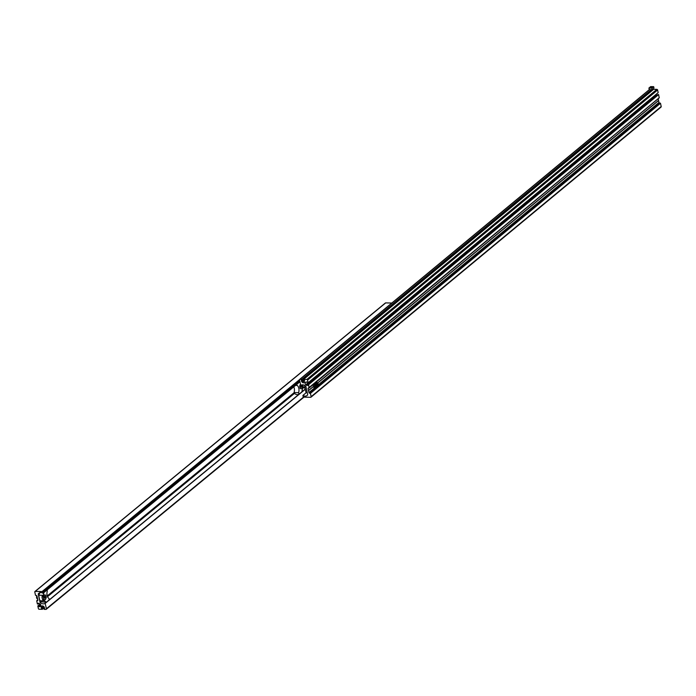 <?xml version="1.0" encoding="UTF-8"?>
<svg xmlns="http://www.w3.org/2000/svg" width="696" height="696" viewBox="0 0 696 696"><rect width="100%" height="100%" fill="white"/><g stroke="black" fill="none" stroke-linecap="round" stroke-linejoin="round"><path stroke-width="1.04" d="M38.019 603.406L38.141 603.997L37.384 603.98L36.714 600.865L37.375 600.718A0.713 0.557 50.5 0 0 37.845 600.082L36.992 596.15A0.713 0.557 -129.5 0 0 36.244 595.48L35.505 595.306L34.8 592.026A0.713 0.557 -129.5 0 1 35.27 591.391L42.099 591.548A0.713 0.557 -129.5 0 1 42.856 592.218L42.961 593.27A4.298 3.315 -129.5 0 0 38.932 593.192A4.298 3.315 -129.5 0 0 38.872 593.236L38.428 593.627A0.713 0.557 -129.5 0 0 38.28 594.158L39.959 601.918A1.07 0.827 -129.5 0 0 40.359 602.597A4.298 3.315 50.5 0 0 45.127 603.267L46.423 608.748A0.713 0.557 50.5 0 1 45.962 609.392L44.135 609.348L43.961 608.53L44.622 608.382L43.543 606.346A1.61 1.244 -129.5 0 0 41.612 606.303L41.403 608.304L42.317 609.304L39.124 609.235A0.713 0.557 -129.5 0 1 38.376 608.565L37.81 605.946L38.88 606.721L40.612 606.068A1.61 1.244 -129.5 0 0 40.159 603.989L38.21 603.249M391.805 303.038L385.68 302.899A0.713 0.557 -129.5 0 0 385.201 303.291M43.961 608.53L44.553 608.043M42.134 608.487L44.118 606.86M42.317 609.304L44.448 607.556M37.81 605.946L40.177 603.997M38.567 605.964L40.498 604.372M38.141 603.997L39.028 603.267M297.383 394.649A4.298 3.315 50.5 0 1 295.095 393.866A2.149 1.662 50.5 0 1 294.086 392.579L298.619 392.683L298.958 394.249A4.298 3.315 50.5 0 1 297.383 394.649M300.42 384.209L299.628 386.158L300.141 388.542L301.507 388.82L302.473 387.359A17.896 9.448 91.3 0 1 302.603 388.385L301.829 391.892L298.958 394.249M295.582 385.366L297.044 385.401A5.011 2.645 -88.7 0 1 298.801 388.246A5.011 2.645 -88.7 0 1 298.619 392.683M293.816 386.819A5.011 2.645 -88.7 0 1 294.243 388.142A5.011 2.645 -88.7 0 1 294.199 392.083L294.086 392.579M296.818 384.349L297.044 385.401M300.341 386.802A0.896 0.47 91.3 0 0 301.22 386.08A0.896 0.47 91.3 0 0 300.341 386.802M301.968 387.254L301.794 384.931M300.376 386.767L301.029 387.089L301.064 385.801L300.376 386.767M43.013 599.395L42.874 599.926A17.896 9.448 -88.7 0 1 42.726 599.387M42.874 599.926L45.449 599.63L46.293 597.533L45.779 595.15L44.422 594.871L43.457 596.333A17.896 9.448 91.3 0 1 43.317 595.315L38.758 595.202A17.896 9.448 91.3 0 0 39.237 598.082A17.896 9.448 91.3 0 0 39.959 600.752L42.325 601.97L46.354 602.223L44.518 600.857L39.959 600.752M42.186 596.933A17.896 9.448 -88.7 0 1 42.091 596.298L43.63 596.585M46.354 602.223L49.216 599.865L48.877 598.299A5.011 2.645 -88.7 0 1 47.128 595.445A5.011 2.645 -88.7 0 1 47.302 591.008L47.076 589.956M40.203 592.148L38.758 595.202M44.239 599.961A17.896 9.448 91.3 0 0 44.518 600.857M43.935 592.548L43.317 595.315M44.413 595.123L45.779 595.15M45.162 596.89A0.896 0.47 91.3 0 0 44.283 597.612A0.896 0.47 91.3 0 0 45.162 596.89M43.465 596.576L41.951 596.924L42.482 599.387L44.292 599.508M43.317 596.959L43.848 599.413M45.118 596.916L44.318 597.577L44.979 597.899L45.118 596.916M308.502 390.517L313.409 386.454L308.459 390.587L308.093 388.62A0.713 0.557 50.3 0 1 308.554 387.985L659.242 97.84L309.224 387.898M651.273 89.706L301.777 379.363L299.959 379.32A0.713 0.557 50.3 0 0 299.489 379.964L300.803 385.436A4.298 3.315 50.3 0 1 305.57 386.106A1.07 0.827 -129.7 0 1 305.97 386.793L307.658 394.536A0.713 0.557 -129.7 0 1 307.51 395.067L307.066 395.459A4.298 3.315 -129.7 0 1 307.014 395.502A4.298 3.315 -129.7 0 1 302.978 395.424L303.091 396.476A0.713 0.557 -129.7 0 0 303.839 397.146L310.677 397.303A0.713 0.557 -129.7 0 0 311.138 396.668L310.425 393.397L309.694 393.214A0.713 0.557 -129.7 0 1 308.946 392.544L308.459 390.587M308.528 390.647L313.435 386.584M660.739 107.184A0.713 0.557 -129.7 0 0 661.2 106.54L660.487 103.269L659.756 103.086A0.713 0.557 -129.7 0 1 658.999 102.425L658.512 100.459L317.759 382.878M651.917 89.593L301.333 380.19L301.542 381.452L303.665 379.694M301.777 379.363L301.96 380.181M651.43 90.541L651.534 91.046M307.545 380.147L657.607 90.028L658.172 92.638L308.111 382.765L307.545 380.147A0.713 0.557 -129.7 0 0 306.797 379.477L303.604 379.407L304.517 380.407L304.317 382.409A1.61 1.244 -129.7 0 1 302.377 382.365L301.542 381.452M303.604 379.407L653.666 89.279L656.85 89.358A0.713 0.557 -129.7 0 1 657.607 90.028M308.111 382.765L307.04 381.991L305.309 382.643A1.61 1.244 -129.7 0 0 305.762 384.723L655.823 94.595A1.61 1.244 -129.7 0 0 655.823 94.595L656.963 95.317M307.78 384.705L657.842 94.586L658.599 94.604L308.546 384.731L307.78 384.705L307.876 385.436L305.762 384.723M658.599 94.604L659.242 97.84M308.546 384.731L309.181 387.968M317.741 382.861L658.564 100.398L658.198 98.71M317.82 382.957L658.59 100.528M304.439 385.306L305.996 392.457L307.267 392.762M302.482 384.836A6.046 3.193 91.3 0 0 305.013 387.976L303.978 387.959A6.046 3.193 91.3 0 1 303.647 387.916A6.046 3.193 91.3 0 1 302.151 386.802M316.01 387.194A1.792 0.948 -88.7 0 1 315.384 387.611L314.261 387.585A1.792 0.948 -88.7 0 1 313.426 386.515A1.792 0.948 -88.7 0 1 314.34 384.001L315.462 384.027A1.792 0.948 -88.7 0 1 316.071 384.479M315.34 385.027L315.688 386.611L315.34 385.027M315.097 385.889L315.914 385.906L315.793 385.123M315.227 386.489L315.967 385.915M315.123 384.018A1.792 0.948 -88.7 0 1 316.088 382.548L317.219 382.574A1.792 0.948 -88.7 0 1 317.82 383.026M317.098 383.574L317.437 385.158L317.098 383.574M316.845 384.436L317.672 384.453L317.55 383.67M316.976 385.036L317.724 384.462M650.56 87.357L652.161 87.183L650.56 87.357M653.092 89.114A1.792 0.635 167.7 0 1 653.065 89.123A1.792 0.635 167.7 0 1 650.786 89.732A1.792 0.635 167.7 0 1 650.429 89.697A1.792 0.635 167.7 0 1 650.412 89.697L649.177 89.306L648.907 88.061L650.664 86.608L653.701 86.678L651.952 88.131L648.907 88.061M653.065 89.123L653.97 87.922L653.701 86.678M653.179 89.044L652.222 89.375L651.952 88.131M652.222 89.375L650.786 89.732M38.28 594.158L39.341 593.288M39.959 601.918L40.716 601.292M47.241 595.915L294.121 392.666M35.27 591.391L385.68 302.899M42.099 591.548L299.506 379.633M42.856 592.218L299.671 380.782M43.065 593.21L299.889 381.773M38.428 593.627L39.185 593.009M40.359 602.597L41.49 601.675M47.528 596.698L294.53 393.344M45.127 603.267L305.257 389.099M45.257 603.336L305.292 389.255M46.423 608.748L303.543 397.068M41.221 606.834L42.36 605.894M41.16 607.182L42.7 605.912M41.403 608.304L43.665 606.451M41.595 608.478L43.848 606.616M38.698 606.555L40.742 604.867M38.88 606.721L40.803 605.137M39.933 606.747L40.412 606.346M36.827 600.709L37.802 599.909M37.375 600.718L37.845 600.335M42.091 596.298L43.457 596.333M36.871 598.421A1.679 0.887 -88.7 0 1 36.601 597.76A1.679 0.887 -88.7 0 1 36.853 595.837L36.592 597.777L37.48 598.865A1.792 0.948 91.3 0 1 36.644 597.803A1.792 0.948 91.3 0 1 36.853 595.846M311.138 396.668L661.2 106.54M302.96 395.415L306.336 392.622L302.978 395.424M299.959 379.32L649.664 89.488M301.751 381.808L303.76 380.138M302.377 382.365L304.552 380.564M306.797 379.477L656.85 89.358M305.309 382.643L306.118 381.974M306.397 385.28L656.45 95.161M306.745 385.436L656.807 95.308M309.215 387.837L659.277 97.71M308.093 388.62L308.85 387.985M308.946 392.544L314.914 387.594M318.107 384.949L658.999 102.425M309.694 393.214L659.756 103.086M310.242 393.223L660.304 103.104M310.425 393.397L660.487 103.269M316.341 385.14A1.679 0.887 91.3 0 0 315.184 384.279A1.679 0.887 91.3 0 0 314.688 386.506A1.679 0.887 91.3 0 0 315.845 387.359A1.679 0.887 91.3 0 0 316.341 385.14M314.548 386.541A1.792 0.948 -88.7 0 1 315.462 384.027L316.349 385.114L315.384 387.611A1.792 0.948 -88.7 0 1 314.548 386.541M318.089 383.687A1.679 0.887 91.3 0 0 316.932 382.835A1.679 0.887 91.3 0 0 316.445 385.053A1.679 0.887 91.3 0 0 317.602 385.906A1.679 0.887 91.3 0 0 318.089 383.687M316.245 384.757A1.792 0.948 -88.7 0 1 317.219 382.574L318.107 383.661L317.132 386.158A1.792 0.948 -88.7 0 1 316.402 385.445M317.759 385.741A1.792 0.948 -88.7 0 1 317.132 386.158L316.402 386.141M34.957 591.487L385.366 302.995M43.048 593.279L299.898 381.817M46.275 609.287L303.952 397.146M36.749 600.735L37.793 599.874M310.99 397.199L661.052 107.08M302.89 395.424L306.292 392.605M299.645 379.424L649.525 89.445M302.49 387.498L303.647 387.916"/></g></svg>
